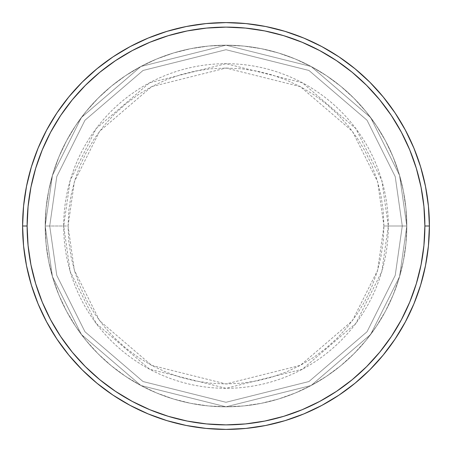 <?xml version="1.0" encoding="UTF-8"?>
<svg xmlns="http://www.w3.org/2000/svg" width="452" height="452" viewBox="0 0 452 452"><rect width="100%" height="100%" fill="white"/><g stroke="black" fill="none" stroke-linecap="round" stroke-linejoin="round"><path stroke-width="0.34" stroke-dasharray="2.26 1.69" d="M49.72 226L45.2 226L52.432 276.624L81.36 334.48L140.917 385.528L226 406.8L311.083 385.528L370.64 334.48L399.568 276.624L406.8 226L402.28 226L395.229 275.358L367.024 331.768L308.953 381.539L226 402.28L143.047 381.539L84.976 331.768L56.771 275.358L49.72 226L56.771 275.358L84.976 331.768L143.047 381.539L226 402.28L308.953 381.539L367.024 331.768L395.229 275.358L402.28 226L406.8 226L399.568 276.624L370.64 334.48L311.083 385.528L226 406.8L140.917 385.528L81.36 334.48L52.432 276.624L45.2 226L49.72 226L45.2 226A180.8 180.8 0 0 1 226 45.2A180.8 180.8 0 0 1 406.8 226A180.8 180.8 0 0 0 226 45.2A180.8 180.8 0 0 0 45.2 226L46.07 208.276L48.675 190.727L52.986 173.517L58.963 156.81L66.551 140.77L75.67 125.554L86.242 111.299L98.157 98.157L111.299 86.242L125.554 75.67L140.77 66.551L156.81 58.963L173.517 52.986L190.727 48.675L208.276 46.07L226 45.2L243.724 46.07L261.273 48.675L278.483 52.986L295.19 58.963L311.23 66.551L326.446 75.67L340.701 86.242L353.843 98.157L365.758 111.299L376.33 125.554L385.449 140.77L393.037 156.81L399.014 173.517L403.325 190.727L405.93 208.276L406.8 226L405.93 243.724L403.325 261.273L399.014 278.483L393.037 295.19L385.449 311.23L376.33 326.446L365.758 340.701L353.843 353.843L340.701 365.758L326.446 376.33L311.23 385.449L295.19 393.037L278.483 399.014L261.273 403.325L243.724 405.93L226 406.8L208.276 405.93L190.727 403.325L173.517 399.014L156.81 393.037L140.77 385.449L125.554 376.33L111.299 365.758L98.157 353.843L86.242 340.701L75.67 326.446L66.551 311.23L58.963 295.19L52.986 278.483L48.675 261.273L46.07 243.724L45.2 226L46.07 243.724L48.675 261.273L52.986 278.483L58.963 295.19L66.551 311.23L75.67 326.446L86.242 340.701L98.157 353.843L111.299 365.758L125.554 376.33L140.77 385.449L156.81 393.037L173.517 399.014L190.727 403.325L208.276 405.93L226 406.8L243.724 405.93L261.273 403.325L278.483 399.014L295.19 393.037L311.23 385.449L326.446 376.33L340.701 365.758L353.843 353.843L365.758 340.701L376.33 326.446L385.449 311.23L393.037 295.19L399.014 278.483L403.325 261.273L405.93 243.724L406.8 226L405.93 208.276L403.325 190.727L399.014 173.517L393.037 156.81L385.449 140.77L376.33 125.554L365.758 111.299L353.843 98.157L340.701 86.242L326.446 75.67L311.23 66.551L295.19 58.963L278.483 52.986L261.273 48.675L243.724 46.07L226 45.2L208.276 46.07L190.727 48.675L173.517 52.986L156.81 58.963L140.77 66.551L125.554 75.67L111.299 86.242L98.157 98.157L86.242 111.299L75.67 125.554L66.551 140.77L58.963 156.81L52.986 173.517L48.675 190.727L46.07 208.276L45.2 226A180.8 180.8 0 0 0 226 406.8A180.8 180.8 0 0 0 406.8 226A180.8 180.8 0 0 1 226 406.8A180.8 180.8 0 0 1 45.2 226L52.432 175.376L81.36 117.52L140.917 66.472L226 45.2L311.083 66.472L370.64 117.52L399.568 175.376L406.8 226L402.28 226L395.229 176.642L367.024 120.232L308.953 70.461L226 49.72L143.047 70.461L84.976 120.232L56.771 176.642L49.72 226L56.771 176.642L84.976 120.232L143.047 70.461L226 49.72L308.953 70.461L367.024 120.232L395.229 176.642L402.28 226L406.8 226L399.568 175.376L370.64 117.52L311.083 66.472L226 45.2L140.917 66.472L81.36 117.52L52.432 175.376L45.2 226L49.72 226L56.771 275.358L84.976 331.768L143.047 381.539L226 402.28L308.953 381.539L367.024 331.768L395.229 275.358L402.28 226L406.8 226L399.568 276.624L370.64 334.48L311.083 385.528L226 406.8L140.917 385.528L81.36 334.48L52.432 276.624L45.2 226L49.72 226L45.2 226L52.432 276.624L81.36 334.48L140.917 385.528L226 406.8L311.083 385.528L370.64 334.48L399.568 276.624L406.8 226L402.28 226L395.229 275.358L367.024 331.768L308.953 381.539L226 402.28L143.047 381.539L84.976 331.768L56.771 275.358L49.72 226L56.771 275.358L84.976 331.768L143.047 381.539L226 402.28L308.953 381.539L367.024 331.768L395.229 275.358L402.28 226L406.8 226L399.568 276.624L370.64 334.48L311.083 385.528L226 406.8L140.917 385.528L81.36 334.48L52.432 276.624L45.2 226L49.72 226L45.2 226L52.432 276.624L81.36 334.48L140.917 385.528L226 406.8L311.083 385.528L370.64 334.48L399.568 276.624L406.8 226L402.28 226L395.229 275.358L367.024 331.768L308.953 381.539L226 402.28L143.047 381.539L84.976 331.768L56.771 275.358L49.72 226L56.771 275.358L84.976 331.768L143.047 381.539L226 402.28L308.953 381.539L367.024 331.768L395.229 275.358L402.28 226L406.8 226L399.568 276.624L370.64 334.48L311.083 385.528L226 406.8L140.917 385.528L81.36 334.48L52.432 276.624L45.2 226L49.72 226L45.2 226L52.432 276.624L81.36 334.48L140.917 385.528L226 406.8L311.083 385.528L370.64 334.48L399.568 276.624L406.8 226L402.28 226L395.229 275.358L367.024 331.768L308.953 381.539L226 402.28L143.047 381.539L84.976 331.768L56.771 275.358L49.72 226L56.771 176.642L84.976 120.232L143.047 70.461L226 49.72L308.953 70.461L367.024 120.232L395.229 176.642L402.28 226L406.8 226A180.8 180.8 0 0 0 226 45.2A180.8 180.8 0 0 0 45.2 226A180.8 180.8 0 0 1 226 45.2A180.8 180.8 0 0 1 406.8 226A180.8 180.8 0 0 0 226 45.2A180.8 180.8 0 0 0 45.2 226A180.8 180.8 0 0 1 226 45.2A180.8 180.8 0 0 1 406.8 226L383.951 226L377.635 181.772L352.362 131.227L300.331 86.631L226 68.049L151.669 86.631L99.638 131.227L74.365 181.772L68.049 226L63.681 226L70.173 180.551L96.146 128.611L149.612 82.778L226 63.681L302.388 82.778L355.854 128.611L381.827 180.551L388.319 226A162.319 162.319 0 0 0 226 63.681A162.319 162.319 0 0 0 63.681 226L45.2 226A180.8 180.8 0 0 1 226 45.2A180.8 180.8 0 0 1 406.8 226A180.8 180.8 0 0 0 226 45.2A180.8 180.8 0 0 0 45.2 226A180.8 180.8 0 0 1 226 45.2A180.8 180.8 0 0 1 406.8 226A180.8 180.8 0 0 0 226 45.2A180.8 180.8 0 0 0 45.2 226A180.8 180.8 0 0 1 226 45.2A180.8 180.8 0 0 1 406.8 226A180.8 180.8 0 0 1 226 406.8A180.8 180.8 0 0 1 45.2 226A180.8 180.8 0 0 0 226 406.8A180.8 180.8 0 0 0 406.8 226A180.8 180.8 0 0 1 226 406.8A180.8 180.8 0 0 1 45.2 226A180.8 180.8 0 0 0 226 406.8A180.8 180.8 0 0 0 406.8 226A180.8 180.8 0 0 1 226 406.8A180.8 180.8 0 0 1 45.2 226L63.681 226A162.319 162.319 0 0 0 226 388.319A162.319 162.319 0 0 0 388.319 226L406.8 226L405.93 243.724L403.325 261.273L399.014 278.483L393.037 295.19L385.449 311.23L376.33 326.446L365.758 340.701L353.843 353.843L340.701 365.758L326.446 376.33L311.23 385.449L295.19 393.037L278.483 399.014L261.273 403.325L243.724 405.93L226 406.8L208.276 405.93L190.727 403.325L173.517 399.014L156.81 393.037L140.77 385.449L125.554 376.33L111.299 365.758L98.157 353.843L86.242 340.701L75.67 326.446L66.551 311.23L58.963 295.19L52.986 278.483L48.675 261.273L46.07 243.724L45.2 226L46.07 208.276L48.675 190.727L52.986 173.517L58.963 156.81L66.551 140.77L75.67 125.554L86.242 111.299L98.157 98.157L111.299 86.242L125.554 75.67L140.77 66.551L156.81 58.963L173.517 52.986L190.727 48.675L208.276 46.07L226 45.2L243.724 46.07L261.273 48.675L278.483 52.986L295.19 58.963L311.23 66.551L326.446 75.67L340.701 86.242L353.843 98.157L365.758 111.299L376.33 125.554L385.449 140.77L393.037 156.81L399.014 173.517L403.325 190.727L405.93 208.276L406.8 226A180.8 180.8 0 0 1 226 406.8A180.8 180.8 0 0 1 45.2 226A180.8 180.8 0 0 0 226 406.8A180.8 180.8 0 0 0 406.8 226A180.8 180.8 0 0 1 226 406.8A180.8 180.8 0 0 1 45.2 226A180.8 180.8 0 0 0 226 406.8A180.8 180.8 0 0 0 406.8 226L399.568 175.376L370.64 117.52L311.083 66.472L226 45.2L140.917 66.472L81.36 117.52L52.432 175.376L45.2 226L49.72 226L45.2 226L52.432 175.376L81.36 117.52L140.917 66.472L226 45.2L311.083 66.472L370.64 117.52L399.568 175.376L406.8 226L402.28 226L395.229 176.642L367.024 120.232L308.953 70.461L226 49.72L143.047 70.461L84.976 120.232L56.771 176.642L49.72 226L56.771 176.642L84.976 120.232L143.047 70.461L226 49.72L308.953 70.461L367.024 120.232L395.229 176.642L402.28 226L406.8 226L399.568 175.376L370.64 117.52L311.083 66.472L226 45.2L140.917 66.472L81.36 117.52L52.432 175.376L45.2 226L49.72 226L45.2 226L52.432 175.376L81.36 117.52L140.917 66.472L226 45.2L311.083 66.472L370.64 117.52L399.568 175.376L406.8 226L402.28 226L395.229 176.642L367.024 120.232L308.953 70.461L226 49.72L143.047 70.461L84.976 120.232L56.771 176.642L49.72 226L56.771 176.642L84.976 120.232L143.047 70.461L226 49.72L308.953 70.461L367.024 120.232L395.229 176.642L402.28 226L406.8 226L399.568 175.376L370.64 117.52L311.083 66.472L226 45.2L140.917 66.472L81.36 117.52L52.432 175.376L45.2 226L49.72 226L45.2 226L52.432 175.376L81.36 117.52L140.917 66.472L226 45.2L311.083 66.472L370.64 117.52L399.568 175.376L406.8 226L402.28 226L395.229 176.642L367.024 120.232L308.953 70.461L226 49.72L143.047 70.461L84.976 120.232L56.771 176.642L49.72 226M429.4 226A203.4 203.4 0 0 0 226 22.6A203.4 203.4 0 0 0 22.6 226A203.4 203.4 0 0 0 226 429.4A203.4 203.4 0 0 0 429.4 226M383.951 226L383.194 210.519L380.917 195.185L377.154 180.15L371.928 165.556L365.301 151.539L357.334 138.244L348.102 125.797L337.689 114.311L326.203 103.898L313.756 94.666L300.461 86.699L286.444 80.072L271.85 74.846L256.815 71.083L241.481 68.806L226 68.049L210.519 68.806L195.185 71.083L180.15 74.846L165.556 80.072L151.539 86.699L138.244 94.666L125.797 103.898L114.311 114.311L103.898 125.797L94.666 138.244L86.699 151.539L80.072 165.556L74.846 180.15L71.083 195.185L68.806 210.519L68.049 226L68.806 241.481L71.083 256.815L74.846 271.85L80.072 286.444L86.699 300.461L94.666 313.756L103.898 326.203L114.311 337.689L125.797 348.102L138.244 357.334L151.539 365.301L165.556 371.928L180.15 377.154L195.185 380.917L210.519 383.194L226 383.951L241.481 383.194L256.815 380.917L271.85 377.154L286.444 371.928L300.461 365.301L313.756 357.334L326.203 348.102L337.689 337.689L348.102 326.203L357.334 313.756L365.301 300.461L371.928 286.444L377.154 271.85L380.917 256.815L383.194 241.481L383.951 226L388.319 226L381.827 271.449L355.854 323.389L302.388 369.222L226 388.319L149.612 369.222L96.146 323.389L70.173 271.449L63.681 226L68.049 226L74.365 270.228L99.638 320.773L151.669 365.369L226 383.951L300.331 365.369L352.362 320.773L377.635 270.228L383.951 226"/><path stroke-width="0.68" d="M22.6 226L27.12 226A198.88 198.88 0 0 1 226 27.12A198.88 198.88 0 0 1 424.88 226L429.4 226A203.4 203.4 0 0 0 226 22.6A203.4 203.4 0 0 0 22.6 226A203.4 203.4 0 0 1 226 22.6A203.4 203.4 0 0 1 429.4 226A203.4 203.4 0 0 1 226 429.4A203.4 203.4 0 0 1 22.6 226L23.577 206.061L26.51 186.32L31.357 166.957L38.081 148.16L46.618 130.119L56.879 112.994L68.772 96.965L82.174 82.174L96.965 68.772L112.994 56.879L130.119 46.618L148.16 38.081L166.957 31.357L186.32 26.51L206.061 23.577L226 22.6L245.939 23.577L265.68 26.51L285.042 31.357L303.84 38.081L321.88 46.618L339.006 56.879L355.035 68.772L369.826 82.174L383.228 96.965L395.121 112.994L405.382 130.119L413.919 148.16L420.642 166.957L425.49 186.32L428.423 206.061L429.4 226L428.423 245.939L425.49 265.68L420.642 285.042L413.919 303.84L405.382 321.88L395.121 339.006L383.228 355.035L369.826 369.826L355.035 383.228L339.006 395.121L321.88 405.382L303.84 413.919L285.042 420.642L265.68 425.49L245.939 428.423L226 429.4L206.061 428.423L186.32 425.49L166.957 420.642L148.16 413.919L130.119 405.382L112.994 395.121L96.965 383.228L82.174 369.826L68.772 355.035L56.879 339.006L46.618 321.88L38.081 303.84L31.357 285.042L26.51 265.68L23.577 245.939L22.6 226A203.4 203.4 0 0 0 226 429.4A203.4 203.4 0 0 0 429.4 226L424.88 226L423.925 206.507L421.061 187.201L416.315 168.268L409.744 149.894L401.399 132.25L391.364 115.509L379.736 99.83L366.628 85.371L352.17 72.263L336.491 60.636L319.75 50.601L302.106 42.256L283.732 35.685L264.799 30.939L245.492 28.075L226 27.12L206.507 28.075L187.201 30.939L168.268 35.685L149.894 42.256L132.25 50.601L115.509 60.636L99.83 72.263L85.371 85.371L72.263 99.83L60.636 115.509L50.601 132.25L42.256 149.894L35.685 168.268L30.939 187.201L28.075 206.507L27.12 226L28.075 245.492L30.939 264.799L35.685 283.732L42.256 302.106L50.601 319.75L60.636 336.491L72.263 352.17L85.371 366.628L99.83 379.736L115.509 391.364L132.25 401.399L149.894 409.744L168.268 416.315L187.201 421.061L206.507 423.925L226 424.88L245.492 423.925L264.799 421.061L283.732 416.315L302.106 409.744L319.75 401.399L336.491 391.364L352.17 379.736L366.628 366.628L379.736 352.17L391.364 336.491L401.399 319.75L409.744 302.106L416.315 283.732L421.061 264.799L423.925 245.492L424.88 226A198.88 198.88 0 0 1 226 424.88A198.88 198.88 0 0 1 27.12 226L22.6 226"/></g></svg>
